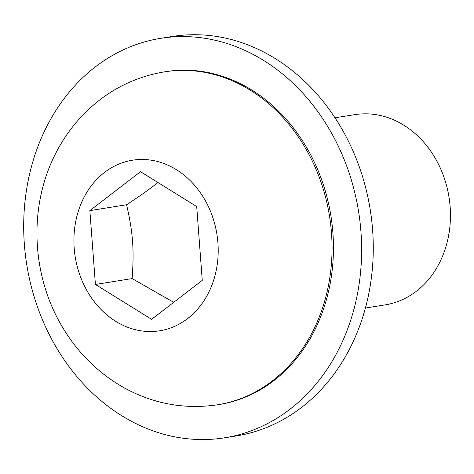 <?xml version="1.0" encoding="UTF-8"?>
<svg xmlns="http://www.w3.org/2000/svg" width="474" height="474" viewBox="0 0 474 474"><rect width="100%" height="100%" fill="white"/><g stroke="black" fill="none" stroke-linecap="round" stroke-linejoin="round"><path stroke-width="0.71" d="M289.922 409.275A202.274 168.027 80.9 0 1 224.546 437.81A202.274 168.027 80.9 0 1 26.734 264.551A202.274 168.027 80.9 0 1 160.775 38.323A202.274 168.027 80.9 0 1 348.177 170.19A202.274 168.027 80.9 0 1 289.922 409.275M217.815 404.749L219.231 404.523A168.56 140.026 -99.1 0 0 273.711 380.741A168.56 140.026 -99.1 0 0 322.255 181.501A168.56 140.026 -99.1 0 0 166.09 71.61L164.679 71.835C141.708 75.603 120.793 84.419 101.946 98.272C82.115 113.09 66.556 131.748 55.268 154.234C28.807 206.255 31.343 273.131 60.785 324.252C76.231 351.335 97.182 372.434 123.649 387.542C153.274 403.913 184.664 409.649 217.815 404.749A168.56 140.026 -99.1 0 0 272.295 380.966A168.56 140.026 -99.1 0 0 320.845 181.726A168.56 140.026 -99.1 0 0 164.679 71.835M224.546 437.81L236.194 435.95A202.274 168.027 -99.1 0 0 301.571 407.415A202.274 168.027 -99.1 0 0 359.825 168.329A202.274 168.027 -99.1 0 0 172.423 36.462L160.775 38.323M335.035 117.801L354.813 114.643A96.323 80.011 80.9 0 1 444.049 177.436A96.323 80.011 80.9 0 1 416.308 291.291A96.323 80.011 80.9 0 1 385.178 304.877L365.401 308.035M202.256 280.383L151.615 319.328L95.41 284.447L89.859 210.622L140.505 171.683L196.704 206.563L202.256 280.383M95.41 284.447L132.127 278.588L173.721 302.329M157.966 182.52L155.051 184.789C147.598 190.554 138.106 197.214 126.576 204.762L89.859 210.622M126.576 204.762C132.945 232.313 134.255 249.679 132.127 278.588M87.068 290.87A86.369 71.746 80.9 0 1 104.529 172.4A86.369 71.746 80.9 0 1 205.052 200.141A86.369 71.746 80.9 0 1 187.586 318.611A86.369 71.746 80.9 0 1 87.068 290.87"/></g></svg>
